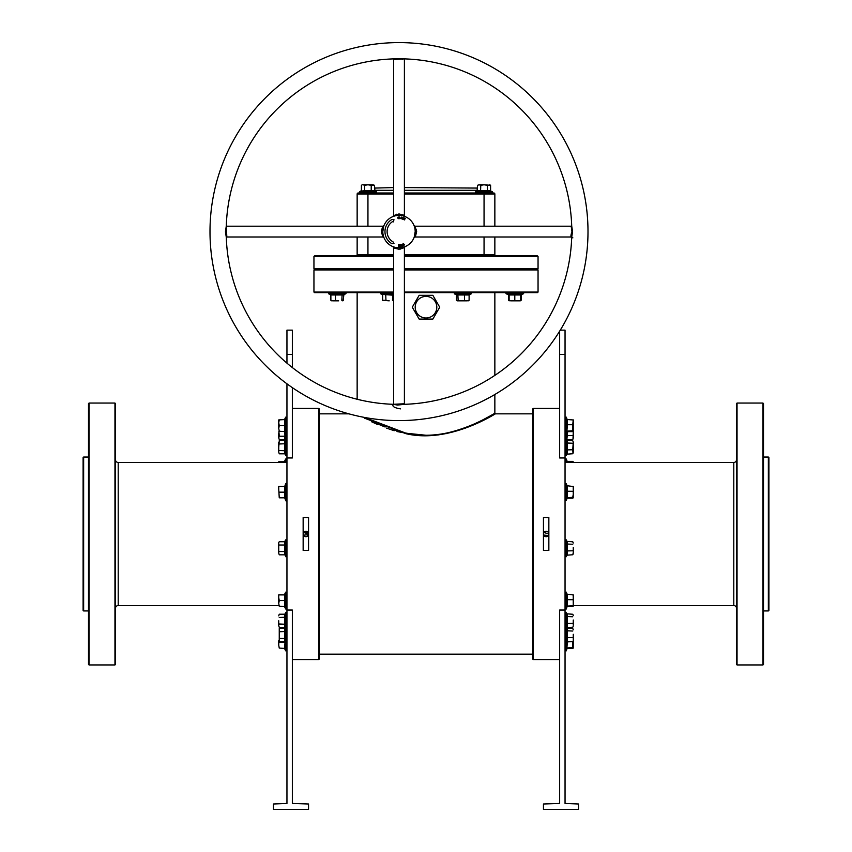 <?xml version="1.0" encoding="UTF-8"?>
<svg xmlns="http://www.w3.org/2000/svg" width="852" height="852" viewBox="0 0 852 852"><rect width="100%" height="100%" fill="white"/><g stroke="black" fill="none" stroke-linecap="round" stroke-linejoin="round"><path stroke-width="1.28" d="M115.499 608.253A2.705 2.705 0 0 1 118.204 605.548L278.742 605.548M115.499 459.75A2.705 2.705 0 0 0 118.204 462.455L118.204 605.548M736.501 459.75A2.705 2.705 0 0 1 733.796 462.455L565.046 462.455M736.501 608.253A2.705 2.705 0 0 0 733.796 605.548L573.258 605.548M318.808 408.449L319.351 408.992L319.351 659.011L318.808 659.554L318.808 408.449L292.353 408.449M532.649 659.011L532.649 408.992L533.192 408.449L533.192 659.554L532.649 659.011M768.355 457.045L768.898 457.588L768.898 610.405L768.355 610.948L768.355 457.045L763.498 457.045M83.102 610.405L83.102 457.588L83.645 457.045L83.645 610.948L83.102 610.405M404.402 292.076L538.049 292.076L537.505 292.619L404.402 292.619M426 269.402L537.505 269.402L426 269.402M404.402 268.859L538.049 268.859L537.505 269.402L538.049 269.935L404.402 269.935M736.501 664.411L736.501 403.592L737.044 403.049L737.044 664.954L736.501 664.411M762.955 403.049L763.498 403.592L763.498 664.411L762.955 664.954L762.955 403.049L737.044 403.049M88.501 664.411L88.501 403.592L89.045 403.049L89.045 664.954L88.501 664.411M114.956 403.049L115.499 403.592L115.499 664.411L114.956 664.954L114.956 403.049L89.045 403.049M368.927 419.716L364.539 417.427L406.031 433.221L426 435.255C460.197 435.202 489.24 416.074 494.096 413.742C499.389 409.908 477.344 426.32 445.862 433.242L445.032 433.412M494.852 394.487L494.852 413.305L491.625 415.148M491.38 415.286L483.041 419.738M481.593 420.462L480.571 420.973M477.578 422.4L476.066 423.114M456.672 430.526L453.679 431.389M446.022 433.689L465.362 428.173M532.649 413.848L495.385 413.848C496.343 413.007 449.536 444.094 405.872 433.668L364.475 418.172M308.541 534.247L308.552 534.002C306.752 537.484 304.952 537.484 303.152 534.002L303.355 535.035M303.44 535.205L308.488 534.577M543.501 533.469L543.651 535.035L548.4 535.503M543.736 535.205L547.186 536.494M547.644 536.249L548.784 534.577M548.837 534.247L548.848 534.002A2.705 2.705 0 0 0 546.153 531.297A2.705 2.705 0 0 0 543.448 534.002A2.705 2.705 0 0 0 546.153 536.696A2.705 2.705 0 0 0 548.848 534.002L548.39 532.5M762.955 664.954L737.044 664.954M768.355 610.948L763.498 610.948M286.954 462.455L118.204 462.455M114.956 664.954L89.045 664.954M88.501 457.045L83.645 457.045M88.501 610.948L83.645 610.948M303.152 534.002A2.705 2.705 0 0 0 305.847 536.696A2.705 2.705 0 0 0 308.552 534.002A2.705 2.705 0 0 0 305.847 531.297A2.705 2.705 0 0 0 303.152 534.002L304.345 531.755M415.201 307.199A10.799 10.799 0 0 0 426 317.998A10.799 10.799 0 0 0 436.799 307.199A10.799 10.799 0 0 0 426 296.4A10.799 10.799 0 0 0 415.201 307.199M412.283 307.199L419.141 319.085L432.859 319.085L439.717 307.199L432.859 295.325L419.141 295.325L412.283 307.199M308.552 550.435L303.152 550.435L303.152 517.569L308.552 517.569L308.552 550.435M286.954 610.043L286.954 803.457L273.449 804L273.449 809.4L308.552 809.4L308.552 804L292.353 803.457L292.353 610.043L286.954 610.043L286.954 457.961L292.353 457.961L292.353 387.639M318.808 659.554L292.353 659.554M543.448 517.569L548.848 517.569L548.848 550.435L543.448 550.435L543.448 517.569M559.647 408.449L533.192 408.449M559.647 659.554L533.192 659.554M565.046 610.043L559.647 610.043L559.647 803.457L543.448 804L543.448 809.4L578.551 809.4L578.551 804L565.046 803.457L565.046 457.961L559.647 457.961L559.647 331.162M437.012 434.627L433.423 434.967M348.937 413.848L319.351 413.848M532.649 654.155L319.351 654.155M371.547 421.74L377.628 424.53M386.531 428.13L394.199 430.718M396.979 431.538L406.031 433.221M407.149 433.924L413.593 434.925M420.824 435.564L424.211 435.681M426.682 435.692L438.269 434.935M308.552 533.948L303.61 532.5M548.848 533.948L543.906 532.5L543.448 534.002M560.275 330.15L565.046 330.15L565.046 457.961M426 435.255L423.87 435.234M420.132 435.074L418.758 434.978M418.683 434.978L417.224 434.861M413.614 434.467L402.41 432.433M401.132 432.124L398.48 431.432M395.232 430.494L392.996 429.802M385.115 427.001L381.238 425.436M380.578 425.159L378.458 424.243M372.164 421.335L369.044 419.78M393.603 268.859L313.951 268.859L314.495 269.402L393.603 269.402L313.951 269.935L393.603 269.935M393.603 292.619L314.495 292.619L313.951 292.076L393.603 292.076M304.814 531.51L308.552 534.002M545.11 531.51L547.186 531.51M286.954 363.144L286.954 330.15L292.353 330.15L292.353 367.563M286.954 383.805L286.954 457.961M587.997 231.595A188.995 188.995 0 0 1 399.002 420.6A188.995 188.995 0 0 1 209.997 231.595A188.995 188.995 0 0 1 399.002 42.6A188.995 188.995 0 0 1 587.997 231.595M393.315 404.306A172.796 172.796 0 0 1 226.291 237.282L225.45 231.893L226.291 225.918A172.796 172.796 0 0 1 393.315 58.894L404.689 58.894A172.796 172.796 0 0 1 571.703 225.918L572.555 231.595L571.703 237.282A172.796 172.796 0 0 1 404.689 404.306L397.501 405.062L393.315 404.306C391.867 406.308 394.263 407.831 400.515 408.864M414.019 237.676L415.02 237.005L571.17 237.005L572.874 237.868M404.807 58.894L393.603 59.438L393.603 215.577L399.002 213.948C405.201 215.45 405.946 215.758 401.249 214.864M404.54 216.376L402.911 215.875M226.291 225.791L226.834 237.005L382.985 237.005L381.355 231.595C382.857 225.397 383.155 224.651 382.271 229.348M382.995 229.071C384.156 223.746 384.092 224.587 382.804 231.595L382.814 232.255M571.852 236.792C570.616 237.293 570.648 235.557 571.948 231.595L571.17 226.195L415.02 226.195L416.649 231.595C415.105 238.006 414.817 238.603 415.797 233.363M416.5 229.87L415.084 229.646L415.201 231.595A16.199 16.199 0 0 1 399.002 247.804A16.199 16.199 0 0 1 382.804 231.595A16.199 16.199 0 0 1 399.002 215.396A16.199 16.199 0 0 1 415.201 231.595L415.158 230.413M393.187 404.306L404.402 403.763L404.402 247.623L399.002 249.253C392.591 247.698 392.005 247.421 397.234 248.401M400.738 249.103L400.951 247.687L403.763 247.08M400.951 247.687C407.267 246.622 405.957 246.622 397.011 247.676L397.288 247.708M404.402 255.898L537.505 255.898L538.049 256.441L404.402 256.441M404.402 187.589L477.503 188.079M404.402 403.763L404.807 404.306M395.988 215.684L395.456 215.79M396.776 214.193L397 215.524M402.432 244.833L402.879 245.738L402.304 245.877L401.697 245.514L402.485 244.066L402.879 245.738L401.697 245.514L402.432 244.833M402.698 219.23L402.282 218.453L403.198 218.826L402.527 217.824L403.188 217.505L403.433 218.879L402.698 219.23L402.282 218.453L403.198 218.826L402.527 217.824L403.188 217.505L403.582 218.187L402.762 217.867L403.433 218.879L402.698 219.23M404.689 219.741L403.603 219.496L404.285 217.92L405.264 218.346L404.412 218.187L404.86 219.113L403.891 219.401L404.615 219.922L403.603 219.496L404.285 217.92L405.264 218.346L404.412 218.187L404.86 219.113L403.891 219.401L404.689 219.741M391.984 219.443A14.037 14.037 0 0 0 391.984 243.757L393.975 243.544L393.06 241.893A11.875 11.875 0 0 1 393.06 221.307L393.379 221.871L393.975 219.656L391.984 219.443M402.037 218.112L401.249 218.879L400.781 217.888L401.569 217.122L402.037 218.112L401.249 218.879L400.781 217.888L401.569 217.122L402.037 218.112M400.397 218.517L399.279 218.655L399.386 216.94L399.524 218.463L400.397 218.517L399.279 218.655L399.386 216.94L399.524 218.463L400.397 218.517M397.841 217.835L398.299 218.495L398.885 217.995L398.299 218.708L397.618 217.846L398.203 216.919L398.832 217.441L397.841 217.835L398.299 218.495L398.885 217.995L398.299 218.708L397.618 217.846L398.203 216.919L398.832 217.441L397.841 217.835M399.386 245.94L399.62 244.535L399.62 246.249L398.725 244.844L398.502 246.249L398.491 244.535L399.386 245.94L399.62 244.535L399.62 246.249L398.725 244.844L398.502 246.249L398.491 244.535L399.386 245.94M399.971 244.726L401.026 244.386L401.217 246.079L400.163 246.207L400.972 245.898L400.131 245.333L400.813 244.62L399.971 244.726L401.026 244.386L401.217 246.079L400.163 246.207L400.972 245.898L400.131 245.333L400.813 244.62L399.971 244.726M403.102 244.79L403.401 243.747L404.295 244.364L404.008 245.408L403.102 244.79L403.401 243.747L404.295 244.364L404.008 245.408L403.102 244.79M393.603 256.441L313.951 256.441L314.495 255.898L393.603 255.898M404.402 192.989L493.766 192.989A1.076 1.076 0 0 1 494.852 194.075L494.852 226.195M494.852 237.005L494.852 254.823A1.076 1.076 0 0 0 495.928 255.898A1.076 1.076 0 0 1 494.852 254.823A1.076 1.076 0 0 0 495.928 255.898M356.072 255.898A1.076 1.076 0 0 0 357.148 254.823A1.076 1.076 0 0 1 356.072 255.898A1.076 1.076 0 0 0 357.148 254.823L357.148 237.005M357.148 226.195L357.148 194.075A1.076 1.076 0 0 1 358.234 192.989L393.603 192.989M381.589 233.831L382.995 234.108L383.869 237.378M415.073 233.586L415.073 233.586C413.848 239.518 413.88 238.848 415.201 231.595M394.05 247.027L392.996 246.643M393.603 59.438L393.187 58.894M226.834 237.005L226.291 237.41M374.497 188.079L393.603 187.589M401.814 218.069L401.526 217.324L401.004 217.931L401.292 218.676L401.814 218.069L401.526 217.324L401.004 217.931L401.292 218.676L401.814 218.069M403.337 244.705L403.933 245.227L404.061 244.449L403.465 243.928L403.933 245.227L404.061 244.449L403.465 243.928L403.337 244.705M284.866 431.74L285.164 439.962L279.254 439.525L278.742 437.885L279.254 439.525M284.813 438.194L284.898 437.395M284.909 437.342L284.909 434.733M278.742 432.976L278.742 437.885L279.254 436.245L278.892 431.25M284.611 439.525L284.611 436.245L279.254 436.245M285.164 436.469L284.398 431.25M567.666 431.325L566.836 439.898L567.176 431.687M572.991 439.11L573.258 432.23L573.258 438.216M573.226 419.866L572.746 424.722L567.389 424.722L567.389 419.535L573.258 419.961L573.258 432.23M566.836 439.898L572.746 439.462M566.836 435.638L572.746 435.478M393.603 295.229L382.228 294.398L393.603 294.664M393.592 294.664L390.972 294.654M385.722 294.398L385.945 300.319L389.215 300.831L382.665 300.319L382.665 294.962M382.665 300.319L385.945 300.319M392.708 294.398L392.495 300.319M363.634 192.989L376.158 192.989L376.382 191.732L359.523 191.732L359.746 192.989L359.523 191.732L361.408 190.646L361.408 185.289L362.281 184.778M364.677 185.289L367.947 184.778L363.037 184.778L364.677 185.289L364.677 190.646L363.58 190.944L366.19 190.954L360.96 191.21L364.677 190.646L364.454 191.21L376.382 191.732M362.739 190.859L363.527 190.933M364.677 190.646L371.227 190.646L371.227 185.289L367.947 184.778L372.856 184.778L374.497 185.289L374.933 191.21M374.497 185.289L371.227 185.289M371.44 191.21L371.227 190.646L374.497 190.646M484.053 192.989L492.254 192.989L484.053 192.989L484.053 194.075L404.402 194.075M477.503 190.646L490.592 190.646L491.04 191.21L477.067 191.21L477.503 185.289L479.143 184.778L477.503 185.289M478.845 190.859L479.623 190.933M480.773 190.646L480.56 191.21L482.296 190.954L480.56 191.21L480.773 185.289L484.053 184.778L479.143 184.778L480.773 185.289M487.546 191.21L487.323 185.289L484.053 184.778L490.592 185.289L490.592 190.646M489.719 184.778L490.592 185.289L487.323 185.289M284.909 421.048L285.164 431.634L279.254 431.25L278.742 428.418L279.254 431.25M284.813 422.539L284.909 421.122M285.164 431.634L284.611 431.25L284.611 419.919L285.164 419.535L278.742 419.919L278.742 422.752L279.254 419.919M279.254 425.585L278.742 422.752L278.742 428.418L279.254 425.585L285.164 425.585L284.919 424.115M279.254 453.796L278.742 452.156L279.254 453.796L284.611 453.796L284.611 440.697L285.164 440.26L284.813 452.465L285.697 455.682L285.697 417.16L286.954 417.373M284.611 440.697L279.254 440.697L278.742 447.247L278.742 442.337M278.742 452.156L278.742 447.247L278.742 452.156M285.164 450.74L279.254 450.516M285.164 443.754L279.254 443.977M284.611 453.796L285.164 454.233M286.954 483.947A0.65 0.65 0 0 0 285.697 483.723L284.813 486.13L284.813 498.175L285.697 500.582L285.697 483.723M286.954 500.358A0.65 0.65 0 0 1 285.697 500.582M284.312 497.824L279.254 497.824L278.742 489.314L279.254 497.824M284.909 487.674L285.164 486.109L284.312 486.481M278.742 486.481L278.742 489.314L278.742 486.481M284.611 497.824L284.611 486.481L279.254 486.481M285.164 492.158L279.254 492.158M285.164 486.109L284.611 486.481M284.919 542.16L285.697 556.707L285.697 539.848L286.954 540.062M278.742 543.363L278.742 553.182L278.742 542.607L279.254 541.723L284.611 541.723L284.611 545.003L279.254 545.003M279.254 554.822L278.742 553.182L279.254 554.822L284.611 554.822L284.611 551.542L279.254 551.542M285.164 551.766L284.611 551.542L284.611 545.003L285.164 544.779M285.697 539.848L284.611 541.723M284.611 554.822L285.164 555.259M285.164 606.581L284.919 605.122M284.611 606.241L284.611 594.898L285.164 594.515L285.164 606.613L279.254 606.241L278.742 603.408L279.254 606.241M284.813 603.546L284.909 602.13M284.909 602.066L285.164 600.564L279.254 600.564L278.742 597.731L278.742 603.408L279.254 600.564M278.742 594.898L278.742 597.731L278.742 594.898M284.611 594.898L279.254 594.898M279.254 641.577L279.254 628.478L279.254 641.577L284.611 641.577L284.611 628.478L285.164 628.041L284.909 636.785M284.909 639.394L285.697 643.452L285.697 612.322L286.954 612.545M284.813 640.246L284.898 639.447M285.164 638.521L279.254 638.297M285.164 631.534L279.254 631.747M284.611 628.478L279.254 628.478M284.611 641.577L285.164 642.014M284.611 648.084L285.047 641.801L285.164 648.468L279.254 648.084L278.742 645.252L279.254 648.084M278.742 640.693L278.742 645.252L278.86 640.896M284.462 641.577L284.611 642.419L279.254 642.419M284.611 627.296L284.611 614.207L285.164 613.77L285.164 627.743L279.254 627.296L278.742 625.666L279.254 627.296M278.742 620.757L278.742 625.666L278.742 620.757M279.254 614.207L278.742 615.847L279.254 614.207L284.611 614.207M285.164 624.25L279.254 624.026M285.164 617.263L279.254 617.476M284.483 462.455L285.164 461.379L284.973 462.455M278.742 462.455L278.742 461.763L279.041 462.455M284.611 461.763L279.254 461.763M566.836 424.669L567.389 424.722L566.836 432.039L566.836 420.047M573.258 431.208L572.746 431.634L572.746 424.722M567.389 431.634L572.746 431.634M566.836 431.123L572.746 430.771M567.389 419.535L566.836 419.131L567.389 419.535M567.389 440.761L567.389 453.733L566.836 454.169L566.836 440.324L572.746 440.761L573.258 442.007L572.991 441.112M566.995 440.708L566.303 438.812L566.303 455.682L565.046 455.458M566.836 449.909L572.746 449.75L573.258 442.007L573.258 452.487M572.991 453.381L572.746 449.75M572.746 440.761L573.258 442.007M566.836 442.987L572.746 443.253M566.836 454.169L572.746 453.733M573.226 486.439L573.258 494.32L573.258 486.535L566.836 485.693L567.389 486.098L567.389 498.207L566.836 498.612L566.836 486.62M566.836 497.696L572.746 497.344L573.258 494.32L573.226 497.877M566.836 491.231L572.746 491.295M567.389 498.207L572.746 498.207M567.389 541.787L567.389 554.758L566.836 555.195L566.836 541.35L572.746 541.787L573.258 543.033L572.991 542.138M566.995 541.734L566.303 539.848L566.303 556.707L565.046 556.484M573.258 547.527L573.258 552.767L573.258 547.527M566.836 555.195L572.746 554.758L573.258 552.767L572.991 554.407M572.746 554.758L573.258 553.512M572.746 541.787L573.258 543.033M566.836 544.013L572.746 544.279M566.836 550.946L572.746 550.775M573.226 594.845L573.258 606.187L573.258 594.952L566.836 594.11L567.389 594.515L567.389 606.624L566.836 607.029L567.187 594.6M566.836 599.648L572.746 599.712M566.836 606.102L572.746 605.761M567.389 606.624L572.746 606.624M567.389 628.531L567.389 641.513L566.836 641.95L566.836 628.105L572.746 628.531L573.258 629.788L572.991 628.893M567.187 629.458L566.836 628.105M573.258 634.282L573.258 639.522L573.258 634.282M573.226 648.138L573.258 640.267M572.746 628.531L573.258 629.788M566.836 630.768L572.746 631.034M566.836 637.69L572.746 637.53M566.836 641.95L572.746 641.513M567.389 641.556L566.836 648.873L566.836 641.492L572.746 641.556L572.746 648.468L573.258 648.031M566.836 647.957L572.746 647.605M567.389 648.468L572.746 648.468M567.389 614.26L567.389 627.242L566.836 627.679L566.836 613.823L572.746 614.26L573.258 615.517L572.991 614.622M566.995 614.217L566.303 612.322L566.303 650.843L565.046 650.619M573.258 620.011L573.258 625.251L573.258 620.011M572.991 626.891L573.258 625.996M572.746 614.26L573.258 615.517M566.836 616.497L572.746 616.763M566.836 623.419L572.746 623.249M566.836 627.679L572.746 627.242M567.102 462.455L567.187 461.454M573.258 461.816L573.258 462.455M567.581 462.455L567.389 461.379L572.746 461.379L573.077 462.455M567.389 461.379L566.836 460.975L567.389 461.379M330.683 294.547L343.942 294.398L343.068 300.713M338.659 300.831L333.185 300.831L338.659 300.831M343.516 294.962L330.874 294.962L330.874 300.319L333.185 300.831L331.322 300.713M330.874 300.319L331.716 300.831M343.516 300.319L342.674 300.831M342.131 294.398L341.822 300.319M335.39 294.398L335.507 300.319M330.874 294.962L330.448 294.398L330.874 294.962M343.441 294.675L345.624 293.876L345.401 292.619A0.65 0.65 0 0 1 345.624 293.876L328.765 293.876L328.989 292.619M510.795 300.831L517.643 300.831L510.795 300.831M520.678 300.713L517.643 300.831L520.284 300.831M509.113 295.101L508.484 294.962L508.484 300.319M520.476 295.239L521.126 294.962L521.126 300.319M508.058 294.398L508.484 294.962M521.126 294.962L521.552 294.398M506.599 292.619A0.65 0.65 0 0 0 506.376 293.876L506.482 292.63M523.011 292.619A0.65 0.65 0 0 1 523.235 293.876L506.376 293.876L508.782 294.749L520.828 294.749L523.235 293.876L523.128 292.63M520.476 295.261L520.476 300.319M516.355 294.664L514.8 294.398L514.8 300.319M510.327 294.664L508.75 294.398L509.134 295.261M508.932 300.713L511.967 300.831M520.476 294.962L509.134 294.962L509.134 300.319M508.75 294.398L509.134 294.962M468.259 300.831L469.111 300.319L469.111 294.962L456.459 294.962L456.033 294.398L469.303 294.547M456.534 294.675L454.35 293.876L454.574 292.619M456.917 300.713L461.315 300.831L457.311 300.831M469.111 300.319L466.789 300.831L468.653 300.713M466.789 300.831L461.315 300.831L466.789 300.831M456.459 294.962L456.459 300.319M464.596 294.398L464.478 300.319M457.843 294.398L458.152 300.319M469.111 294.962L469.527 294.398L469.111 294.962M733.796 605.548L733.796 462.455M286.954 354.453L292.353 354.453M565.046 354.453L559.647 354.453M225.45 231.893L226.057 231.84M397.501 405.062L397.756 404.423M571.703 225.823A1.076 1.033 28.1 0 1 571.671 225.876L571.671 225.876A1.076 1.033 28.1 0 1 570.819 226.408M403.06 58.628A1.076 0.724 -76.1 0 0 402.368 59.384M404.402 190.294L477.503 190.294M374.497 190.294L393.603 190.294M404.402 254.823L484.053 254.823L484.053 237.005M484.053 226.195L484.053 194.075L494.852 194.075A1.076 1.076 0 0 0 493.766 192.989M393.603 194.075L367.947 194.075L367.947 226.195M367.947 237.005L367.947 254.823L393.603 254.823M484.053 255.898L484.053 254.823L494.852 254.823M367.947 192.989L367.947 194.075L357.148 194.075A1.076 1.076 0 0 1 358.234 192.989M357.148 254.823L367.947 254.823L367.947 255.898M567.155 419.482L566.303 417.16L566.303 438.812L565.046 439.036M393.603 293.876L380.791 293.876L381.004 292.619M477.067 191.21L475.618 191.732L492.477 191.732L492.254 192.989L492.477 191.732L491.04 191.21L492.477 191.732M284.312 606.241L285.697 608.999L285.697 592.14L286.954 592.364M284.312 648.084L285.697 650.843L285.697 643.452L286.954 643.239M285.697 462.455L285.697 459.004L286.954 459.228M567.155 486.045L566.303 483.723L566.303 500.582L565.046 500.358M567.155 594.462L566.303 592.14L566.303 608.999L565.046 608.775M567.155 461.326L566.303 459.004L566.303 462.455M469.26 294.59L471.209 293.876L454.35 293.876M494.852 413.305L495.385 413.848M538.049 292.076L538.049 269.935M494.852 292.619L494.852 375.381M357.148 292.619L357.148 399.258M313.951 292.076L313.951 269.935M404.402 59.438L404.402 215.577L405.073 216.578M226.834 226.195L382.985 226.195L383.986 225.524M415.02 226.195L414.019 225.524M404.402 247.623L405.073 246.622M571.703 225.918L571.17 226.195M538.049 268.859L538.049 256.441M313.951 268.859L313.951 256.441M393.603 403.763L393.603 247.623L392.921 246.622M382.985 237.005L383.986 237.676M393.603 215.577L392.932 216.578M382.228 294.398L380.791 293.876M360.96 191.21L359.523 191.732M475.618 191.732L475.842 192.989M284.312 419.919L285.697 417.16M284.312 431.25L285.697 434.019L286.954 433.796M285.164 440.26L285.697 438.812L286.954 439.036M285.697 455.682L286.954 455.458M285.697 556.707L286.954 556.484M285.697 608.999L286.954 608.775M284.312 594.898L285.697 592.14M285.164 628.041L285.697 626.593L286.954 626.816M285.697 650.843L286.954 650.619M285.164 613.77L285.697 612.322M284.312 461.763L285.697 459.004M567.049 431.762L566.303 434.019L565.046 433.796M566.303 417.16L565.046 417.373M566.91 454.02L566.303 455.682M567.049 498.324L566.303 500.582M566.303 483.723L565.046 483.947M566.91 555.046L566.303 556.707M566.303 539.848L565.046 540.062M567.049 606.741L566.303 608.999M566.303 592.14L565.046 592.364M566.995 628.488L566.303 626.593L565.046 626.816M566.91 641.801L566.303 643.452L565.046 643.239M567.049 648.585L566.303 650.843M566.303 612.322L565.046 612.545M566.303 459.004L565.046 459.228M330.725 294.59L328.765 293.876M471.209 293.876L470.996 292.619"/></g></svg>
